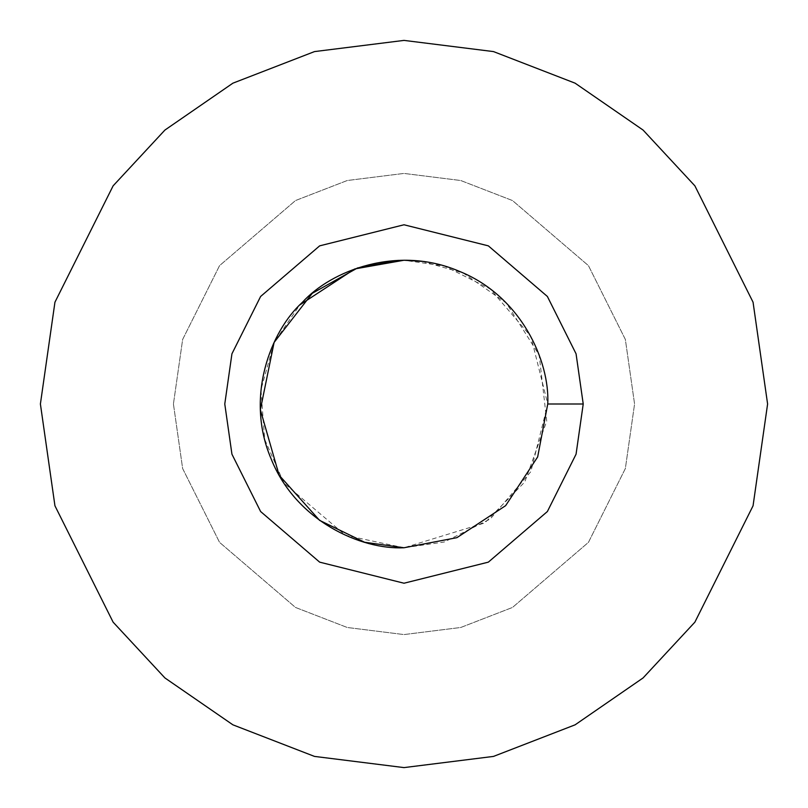 <?xml version="1.0" encoding="UTF-8"?>
<svg xmlns="http://www.w3.org/2000/svg" width="808" height="808" viewBox="0 0 808 808"><rect width="100%" height="100%" fill="white"/><g stroke="black" fill="none" stroke-linecap="round" stroke-linejoin="round"><path stroke-width="0.61" stroke-dasharray="4.04 3.03" d="M40.4 404L54.944 505.808L113.12 622.16L164.923 677.942L232.896 724.827L314.494 756.409L404 767.6L493.506 756.409L575.104 724.827L643.077 677.942L694.88 622.16L753.056 505.808L767.6 404L753.056 302.192L694.88 185.84L643.077 130.058L575.104 83.173L493.506 51.591L404 40.4L314.494 51.591L232.896 83.173L164.923 130.058L113.12 185.84L54.944 302.192L40.4 404L54.944 302.192L113.12 185.84L164.923 130.058L232.896 83.173L314.494 51.591L404 40.4L493.506 51.591L575.104 83.173L643.077 130.058L694.88 185.84L753.056 302.192L767.6 404L753.056 505.808L694.88 622.16L643.077 677.942L575.104 724.827L493.506 756.409L404 767.6L314.494 756.409L232.896 724.827L164.923 677.942L113.12 622.16L54.944 505.808L40.4 404M173.427 404L182.648 468.559L219.544 542.35L295.496 607.444L347.238 627.483L404 634.573L460.762 627.483L512.504 607.444L588.456 542.35L625.352 468.559L634.573 404L625.352 339.441L588.456 265.65L512.504 200.556L460.762 180.517L404 173.427L347.238 180.517L295.496 200.556L219.544 265.65L182.648 339.441L173.427 404L182.648 339.441L219.544 265.65L295.496 200.556L347.238 180.517L404 173.427L460.762 180.517L512.504 200.556L588.456 265.65L625.352 339.441L634.573 404L625.352 468.559L588.456 542.35L512.504 607.444L460.762 627.483L404 634.573L347.238 627.483L295.496 607.444L219.544 542.35L182.648 468.559L173.427 404L182.648 468.559L219.544 542.35L295.496 607.444L347.238 627.483L404 634.573L460.762 627.483L512.504 607.444L588.456 542.35L625.352 468.559L634.573 404L625.352 339.441L588.456 265.65L512.504 200.556L460.762 180.517L404 173.427L347.238 180.517L295.496 200.556L219.544 265.65L182.648 339.441L173.427 404L182.648 339.441L219.544 265.65L295.496 200.556L347.238 180.517L404 173.427L460.762 180.517L512.504 200.556L588.456 265.65L625.352 339.441L634.573 404L625.352 468.559L588.456 542.35L512.504 607.444L460.762 627.483L404 634.573L347.238 627.483L295.496 607.444L219.544 542.35L182.648 468.559L173.427 404M422.21 261.398L463.216 273.003L506.323 303.03L539.188 355.106L546.733 421.13L524.766 481.992L484.729 522.948L404 547.753L444.249 542.006L490.254 519.009L530.846 471.65L547.753 404L530.846 336.35L490.254 288.991L444.249 265.994L404 260.247L398.142 260.368M404 547.753L345.642 535.371L283.982 483.134L264.671 439.38L260.964 389.658L274.104 342.43L299.899 304.858"/><path stroke-width="1.21" d="M40.4 404L54.944 505.808L113.12 622.16L164.923 677.942L232.896 724.827L314.494 756.409L404 767.6L493.506 756.409L575.104 724.827L643.077 677.942L694.88 622.16L753.056 505.808L767.6 404L753.056 302.192L694.88 185.84L643.077 130.058L575.104 83.173L493.506 51.591L404 40.4L314.494 51.591L232.896 83.173L164.923 130.058L113.12 185.84L54.944 302.192L40.4 404L54.944 302.192L113.12 185.84L164.923 130.058L232.896 83.173L314.494 51.591L404 40.4L493.506 51.591L575.104 83.173L643.077 130.058L694.88 185.84L753.056 302.192L767.6 404L753.056 505.808L694.88 622.16L643.077 677.942L575.104 724.827L493.506 756.409L404 767.6L314.494 756.409L232.896 724.827L164.923 677.942L113.12 622.16L54.944 505.808L40.4 404M583.225 404L576.064 454.187L547.38 511.535L488.345 562.146L404 583.225L319.655 562.146L260.62 511.535L231.936 454.187L224.776 404L231.936 353.813L260.62 296.465L319.655 245.854L404 224.776L488.345 245.854L547.38 296.465L576.064 353.813L583.225 404L576.064 353.813L547.38 296.465L488.345 245.854L404 224.776L319.655 245.854L260.62 296.465L231.936 353.813L224.776 404L231.936 454.187L260.62 511.535L319.655 562.146L404 583.225L488.345 562.146L547.38 511.535L576.064 454.187L583.225 404L547.753 404C549.905 361.075 521.079 296.001 459.015 271.185C397.576 244.834 331.179 270.478 302.354 302.354C270.478 331.179 244.834 397.576 271.185 459.015C296.001 521.079 361.075 549.905 404 547.753L456.914 537.663L505.646 505.646L537.663 456.914L547.753 404L537.663 456.914L505.646 505.646L456.914 537.663L404 547.753C361.075 549.905 296.001 521.079 271.185 459.015C244.834 397.576 270.478 331.179 302.354 302.354C331.179 270.478 397.576 244.834 459.015 271.185C521.079 296.001 549.905 361.075 547.753 404L583.225 404M398.142 260.368L357.52 267.963L312.272 293.314L274.104 342.42L260.358 409.737L279.103 475.185L319.584 520.362L364.63 542.259L404 547.753M299.899 304.858L354.793 268.933L404 260.247L422.21 261.398"/></g></svg>
